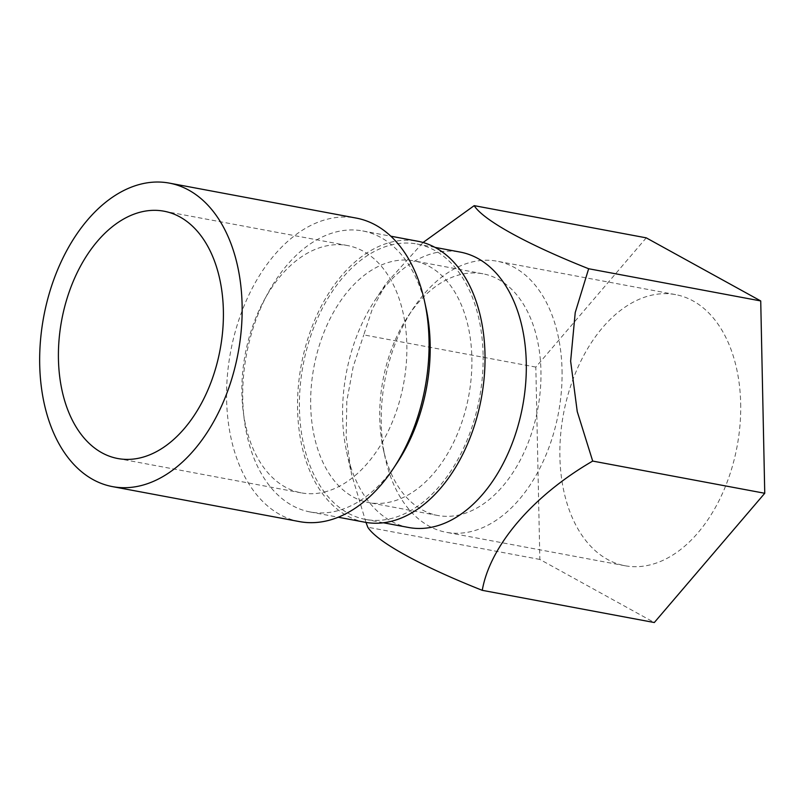 <?xml version="1.0" encoding="UTF-8"?>
<svg xmlns="http://www.w3.org/2000/svg" width="805" height="805" viewBox="0 0 805 805"><rect width="100%" height="100%" fill="white"/><g stroke="black" fill="none" stroke-linecap="round" stroke-linejoin="round"><path stroke-width="0.6" stroke-dasharray="4.03 3.02" d="M379.759 418.348A122.944 78.729 -79.4 0 0 383.331 449.271A122.944 78.729 -79.4 0 0 437.739 515.482A122.944 78.729 -79.4 0 0 540.94 370.934A122.944 78.729 -79.4 0 0 482.96 273.801A122.944 78.729 -79.4 0 0 408.296 315.862A122.944 78.729 -79.4 0 0 379.759 418.348M310.69 405.418A122.944 78.729 -79.4 0 0 368.67 502.562A122.944 78.729 -79.4 0 0 468.671 396.201A122.944 78.729 -79.4 0 0 413.891 260.87A122.944 78.729 -79.4 0 0 310.69 405.418M740.681 403.597A137.907 88.319 100.6 0 1 624.922 565.734A137.907 88.319 100.6 0 1 563.48 413.941A137.907 88.319 100.6 0 1 675.657 294.63A137.907 88.319 100.6 0 1 740.681 403.597M646.254 237.847L535.828 367.09L539.853 559.435L654.314 622.527M535.828 367.09L363.759 334.89L372.242 309.301L386.189 283.38L423.058 242.496M539.853 559.435L367.794 527.235M365.973 522.405L351.554 474.226L346.18 437.296L346.824 401.001L353.184 366.698L363.759 334.89M408.678 527.496A140.1 89.717 100.6 0 1 346.683 452.048A140.1 89.717 100.6 0 1 375.14 300.024A140.1 89.717 100.6 0 1 460.219 252.086M483.111 354.703A140.1 89.717 -79.4 0 0 417.05 244.016A140.1 89.717 -79.4 0 0 299.45 408.729A140.1 89.717 -79.4 0 0 365.51 519.416A140.1 89.717 -79.4 0 0 483.111 354.703M562.041 370.159A137.907 88.319 100.6 0 1 446.282 532.306A137.907 88.319 100.6 0 1 385.253 458.035A137.907 88.319 100.6 0 1 413.257 308.385A137.907 88.319 100.6 0 1 497.017 261.202A137.907 88.319 100.6 0 1 562.041 370.159M396.986 463.066A142.958 91.549 100.6 0 1 310.167 511.97A142.958 91.549 100.6 0 1 246.471 354.613A142.958 91.549 100.6 0 1 362.753 230.944A142.958 91.549 100.6 0 1 426.006 307.933M364.987 522.234A142.958 91.549 100.6 0 1 301.291 364.876A142.958 91.549 100.6 0 1 417.574 241.198M299.43 521.6A154.389 98.874 100.6 0 1 230.633 351.654A154.389 98.874 100.6 0 1 356.223 218.085M326.931 491.352A125.801 80.56 100.6 0 1 301.231 492.851A125.801 80.56 100.6 0 1 245.183 354.371A125.801 80.56 100.6 0 1 347.508 245.545A125.801 80.56 100.6 0 1 406.213 364.413A125.801 80.56 100.6 0 1 326.931 491.352M482.96 273.801L413.891 260.87M437.739 515.482L368.67 502.562M346.683 452.048L351.554 474.226M375.14 300.024L386.189 283.38M365.51 519.416L383.422 522.777M417.05 244.016L434.962 247.366M675.657 294.63L497.017 261.202M624.922 565.734L446.282 532.306M383.331 449.271L385.253 458.035M408.296 315.862L413.257 308.385M310.167 511.97L338.241 517.223M362.753 230.944L390.827 236.197M347.508 245.545L164.049 211.212M301.231 492.851L117.772 458.518"/><path stroke-width="1.21" d="M144.045 484.781A154.389 98.874 100.6 0 1 112.509 486.623A154.389 98.874 100.6 0 1 43.722 316.677A154.389 98.874 100.6 0 1 169.302 183.107A154.389 98.874 100.6 0 1 241.349 329.004A154.389 98.874 100.6 0 1 144.045 484.781M143.471 457.019A125.801 80.56 100.6 0 1 117.772 458.518A125.801 80.56 100.6 0 1 61.713 320.048A125.801 80.56 100.6 0 1 164.049 211.212A125.801 80.56 100.6 0 1 222.754 330.08A125.801 80.56 100.6 0 1 143.471 457.019M482.255 590.327L654.314 622.527L764.75 493.274L760.725 300.939L646.254 237.847L474.195 205.647C483.111 219.986 526.842 244.257 588.656 268.739L575.233 312.521L570.634 361.163L577.245 411.586L592.691 461.074C533.202 495.548 490.144 545.337 482.255 590.327C421.538 566.287 376.931 541.866 367.794 527.235L365.973 522.405M423.058 242.496L474.195 205.647M760.725 300.939L588.656 268.739M764.75 493.274L592.691 461.074M434.962 247.366L460.219 252.086A140.1 89.717 100.6 0 1 526.279 362.783A140.1 89.717 100.6 0 1 408.678 527.496L383.422 522.777M169.302 183.107L356.223 218.085A154.389 98.874 100.6 0 1 424.537 301.241L426.006 307.933A142.958 91.549 100.6 0 1 430.162 343.896A142.958 91.549 100.6 0 1 396.986 463.066L393.192 468.772A154.389 98.874 100.6 0 1 330.966 519.758A154.389 98.874 100.6 0 1 299.43 521.6L112.509 486.623M390.827 236.197L417.574 241.198A142.958 91.549 100.6 0 1 484.992 354.15A142.958 91.549 100.6 0 1 394.188 520.523A142.958 91.549 100.6 0 1 364.987 522.234L338.241 517.223M424.537 301.241A154.389 98.874 100.6 0 1 429.025 340.072A154.389 98.874 100.6 0 1 393.192 468.772"/></g></svg>
